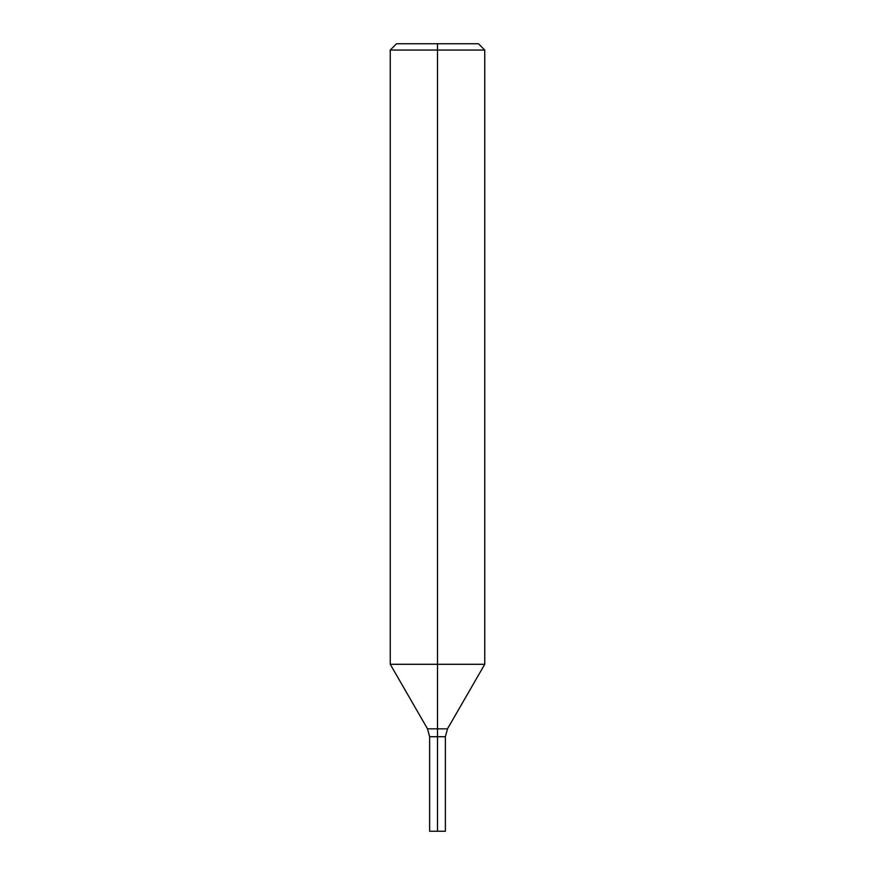 <?xml version="1.0" encoding="UTF-8"?>
<svg xmlns="http://www.w3.org/2000/svg" width="875" height="875" viewBox="0 0 875 875"><rect width="100%" height="100%" fill="white"/><g stroke="black" fill="none" stroke-linecap="round" stroke-linejoin="round"><path stroke-width="1.31" d="M429.625 831.25L445.375 831.25L445.375 736.717L429.625 736.717L429.625 831.25M429.625 736.717L427.514 728.842L390.25 664.289L484.75 664.289L484.75 50.05L390.25 50.05L390.25 664.289M390.25 50.05L396.55 43.75L478.45 43.75L484.75 50.05M437.5 43.75L437.5 831.25M427.514 728.842L447.486 728.842L484.75 664.289M445.375 736.717L447.486 728.842"/></g></svg>
